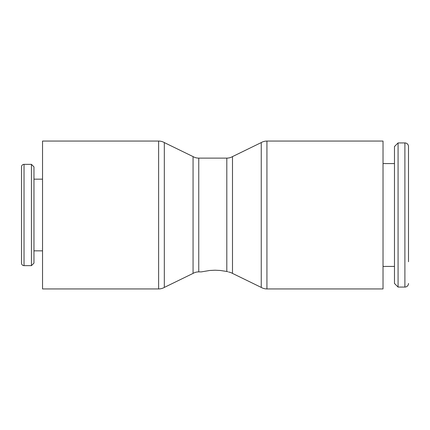 <?xml version="1.0" encoding="UTF-8"?>
<svg xmlns="http://www.w3.org/2000/svg" width="430" height="430" viewBox="0 0 430 430"><rect width="100%" height="100%" fill="white"/><g stroke="black" fill="none" stroke-linecap="round" stroke-linejoin="round"><path stroke-width="0.64" d="M266.928 141.061L383.022 141.061L383.022 288.938L266.928 288.938A11.373 11.373 0 0 1 261.241 287.417L261.241 142.583A11.373 11.373 0 0 1 266.928 141.061L266.928 288.938M198.757 158.122L198.757 271.878A11.373 11.373 0 0 0 193.065 273.399L193.065 156.601A11.373 11.373 0 0 0 198.757 158.122L226.803 158.122A11.373 11.373 0 0 0 232.49 156.601L232.49 273.399L261.241 287.417M198.757 271.878L201.364 271.878L209.775 270.465L215 270.217L220.225 270.465L226.803 271.464C229.233 272.174 229.233 272.174 226.803 271.464L227.857 271.744M158.627 288.938L42.538 288.938L42.538 141.061L158.627 141.061A11.373 11.373 0 0 1 164.319 142.583L164.319 287.417A11.373 11.373 0 0 1 158.627 288.938L158.627 141.061M24.032 265.643A2.532 2.532 0 0 1 21.5 263.112L21.5 166.888A2.532 2.532 0 0 1 24.032 164.357L24.032 265.643L31.433 265.643L31.433 164.357L24.032 164.357M31.433 265.643L33.965 263.112L33.965 166.888L31.433 164.357M408.5 261.746L408.5 215L408.5 261.746M228.636 272.023A11.373 11.373 0 0 1 232.49 273.399M408.5 146.533L408.5 215L408.5 146.533A3.601 3.601 0 0 0 404.899 142.932L404.899 287.068A3.601 3.601 0 0 0 408.5 283.467M398.078 287.068L394.477 283.467L394.477 146.533L398.078 142.932L398.078 287.068L404.899 287.068M226.803 158.122L226.803 271.464M193.065 273.399L164.319 287.417M42.538 250.84L33.965 250.84M383.022 266.423L394.477 266.423M383.022 163.577L394.477 163.577M398.078 142.932L404.899 142.932M42.538 179.159L33.965 179.159M193.065 156.601L164.319 142.583M232.49 156.601L261.241 142.583"/></g></svg>
